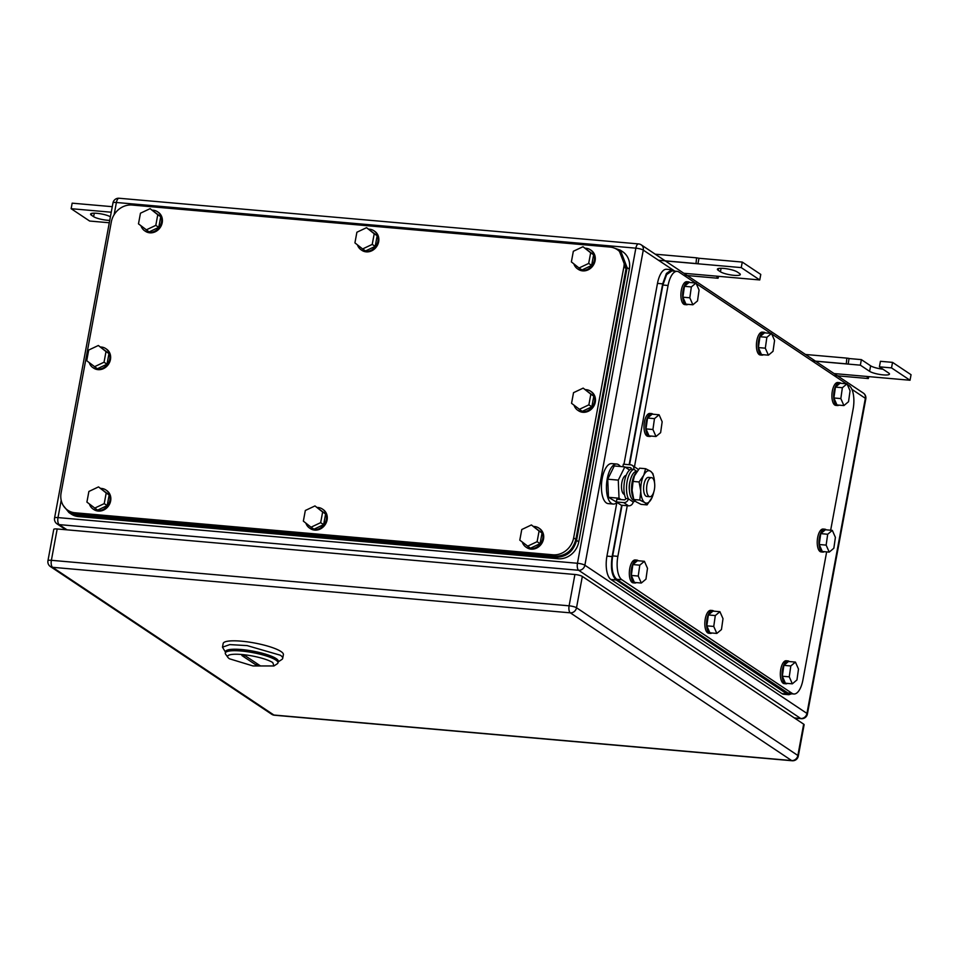 <?xml version="1.0" encoding="UTF-8"?>
<svg xmlns="http://www.w3.org/2000/svg" width="959" height="959" viewBox="0 0 959 959"><rect width="100%" height="100%" fill="white"/><g stroke="black" fill="none" stroke-linecap="round" stroke-linejoin="round"><path stroke-width="1.44" d="M111.244 212.215L71.134 208.69L89.643 221.038L109.29 222.764M71.134 208.69L72.165 203.164L112.275 206.688M110.393 216.83A10.525 2.134 10.5 0 0 98.969 213.545A10.525 2.134 10.5 0 0 90.578 214.109A10.525 2.134 10.5 0 0 91.405 215.188L93.622 216.674L94.27 213.186M109.746 220.354A10.525 2.134 10.5 0 1 93.622 216.674M718.603 276.336L718.063 278.254L716.469 276.144L759.756 279.956L741.247 267.609L697.96 263.797L698.979 258.271L696.57 257.827L696.018 263.545L697.96 263.797L665.33 260.932M655.237 254.195L696.57 257.827M683.743 275.233L718.063 278.254M683.839 273.279L716.469 276.144M658.461 260.237L696.018 263.545M741.247 267.609L742.266 262.071L698.979 258.271M759.756 279.956L760.775 274.43L742.266 262.071M720.437 271.781A10.525 2.134 10.5 0 0 731.849 275.089A10.525 2.134 10.5 0 0 740.312 274.538A10.525 2.134 10.5 0 0 739.485 273.459L737.267 271.972A10.525 2.134 10.5 0 0 725.855 268.664A10.525 2.134 10.5 0 0 717.392 269.215A10.525 2.134 10.5 0 0 718.219 270.294L720.437 271.781L721.084 268.292M868.878 376.635L868.327 378.541L866.732 376.443L910.031 380.243L891.522 367.896L879.403 366.829L888.645 373.003A10.525 2.134 10.5 0 1 889.472 374.094A10.525 2.134 10.5 0 1 881.009 374.633A10.525 2.134 10.5 0 1 869.609 371.337L860.355 365.163L848.236 364.096L849.027 358.414L846.845 358.115L846.294 363.833L848.236 364.096L815.606 361.219M805.512 354.482L846.845 358.115M834.018 375.52L868.327 378.541M834.114 373.578L866.732 376.443M811.973 360.824L846.294 363.833M860.355 365.163L861.374 359.625L849.254 358.558M882.999 369.227A10.525 2.134 10.5 0 1 870.628 365.811L861.374 359.625M879.403 366.829L880.422 361.303L892.541 362.37L891.522 367.896M910.031 380.243L911.05 374.717L892.541 362.37M273.962 665.954L252.984 665.942L229.489 658.797A23.927 4.855 10.5 0 1 227.93 657.418A23.927 4.855 10.5 0 1 244.449 654.781A23.927 4.855 10.5 0 1 272.776 662.597L273.962 665.954L277.211 663.82A26.792 5.43 10.5 0 0 277.99 662.813A26.792 5.43 10.5 0 0 275.88 660.068A26.792 5.43 10.5 0 0 246.835 651.652A26.792 5.43 10.5 0 0 225.293 653.055A26.792 5.43 10.5 0 0 225.665 654.266L227.93 657.418M241.896 655.536L256.904 665.558L260.368 665.858L245.348 655.836L241.896 655.536M278.254 661.338L276.156 658.593A26.792 5.43 -169.5 0 0 247.11 650.178A26.792 5.43 -169.5 0 0 225.569 651.581L225.293 653.055M256.904 665.558A19.144 8.008 95 0 0 256.425 663.232M278.158 661.902L281.814 659.504A30.616 6.21 -169.5 0 0 282.701 658.354L283.385 654.673A30.616 6.21 -169.5 0 0 280.987 651.521A30.616 6.21 -169.5 0 0 247.794 641.907A30.616 6.21 -169.5 0 0 223.171 643.513L222.488 647.193L225.461 652.132M282.701 658.354A30.616 6.21 -169.5 0 0 280.304 655.213L247.11 645.599L229.8 644.604L222.488 647.193M225.689 652.36A26.792 5.43 10.5 0 1 245.324 649.95A26.792 5.43 10.5 0 1 276.156 658.593A26.792 5.43 10.5 0 1 277.87 662.034M47.95 560.739L53.752 529.416A5.742 1.163 -169.5 0 1 57.18 528.972L574.909 574.489A5.742 1.163 -169.5 0 1 582.329 576.431L803.666 724.153L797.864 755.488L576.515 607.754A5.742 1.163 -169.5 0 0 569.107 605.824L51.378 560.308A5.742 1.163 -169.5 0 0 47.95 560.739A5.742 5.742 0 0 0 50.407 566.565L271.745 714.287A5.742 5.742 0 0 0 274.43 715.222A5.742 2.397 -85 0 1 273.914 715.03A5.742 5.083 123.7 0 1 271.745 714.287M798.308 756.076A5.742 1.163 -169.5 0 0 797.864 755.488A5.742 5.083 -56.3 0 1 791.643 760.559L570.305 612.837L52.565 567.308L273.914 715.03L791.643 760.559A5.742 2.397 -85 0 0 792.158 760.751A5.742 5.742 0 0 0 798.308 756.076L804.121 724.74A5.742 1.163 -169.5 0 0 803.666 724.153M622.055 505.261L612.669 555.896L617.872 556.364A19.144 8.008 95 0 0 621.852 579.727L792.11 693.357A19.144 8.008 95 0 0 793.848 693.992A19.144 8.008 95 0 0 802.935 679.871L826.658 551.881M847.217 384.331L849.147 385.626A19.144 8.008 95 0 1 853.138 408.99L830.662 530.231M672.019 270.906L677.15 271.349A19.144 8.008 95 0 1 678.888 271.996L695.383 283.001M696.198 283.552L770.88 333.396M771.707 333.936L846.389 383.792M677.15 271.349A19.144 8.008 95 0 0 668.075 285.482L634.462 466.829M617.872 556.364L627.258 505.717M612.669 555.896C611.039 567.392 612.369 575.172 616.661 579.272L788.718 693.549M671.959 270.894L666.613 274.622L662.873 285.027L629.572 464.743M765.318 348.189L768.399 355.178L773.026 351.306L774.572 340.433L771.492 333.444L766.864 337.316L765.318 348.189L758.389 347.578L759.936 336.717L766.864 337.316M771.492 333.444L764.563 332.833L759.936 336.717M768.399 355.178L761.47 354.566L758.389 347.578M763.484 354.746A11.484 4.807 -85 0 1 762.009 355.142A11.484 4.807 -85 0 1 758.401 341.836A11.484 4.807 -85 0 1 764.023 332.27A11.484 4.807 -85 0 1 765.402 332.905M762.009 355.142L760.283 354.986A11.484 4.807 -85 0 1 756.663 341.68A11.484 4.807 -85 0 1 762.297 332.114L764.023 332.27M689.809 297.793L692.889 304.782L697.517 300.91L699.063 290.038L695.982 283.049L691.355 286.933L689.809 297.793L682.892 297.182L684.438 286.321L691.355 286.933M695.982 283.049L689.053 282.437L684.438 286.321M692.889 304.782L685.961 304.171L682.892 297.182M687.975 304.351A11.484 4.807 -85 0 1 686.5 304.746A11.484 4.807 -85 0 1 682.892 291.44A11.484 4.807 -85 0 1 688.514 281.874A11.484 4.807 -85 0 1 689.905 282.521M686.5 304.746L684.774 304.59A11.484 4.807 -85 0 1 681.154 291.284A11.484 4.807 -85 0 1 686.788 281.718L688.514 281.874M638.238 576.047L641.319 583.036L645.946 579.164L647.493 568.291L644.412 561.303L639.785 565.175L638.238 576.047L631.322 575.436L632.868 564.563L639.785 565.175M644.412 561.303L637.483 560.691L632.868 564.563M641.319 583.036L634.39 582.425L631.322 575.436M636.404 582.604A11.484 4.807 -85 0 1 634.93 583A11.484 4.807 -85 0 1 631.322 569.694A11.484 4.807 -85 0 1 636.944 560.116A11.484 4.807 -85 0 1 638.322 560.763M634.93 583L633.204 582.844A11.484 4.807 -85 0 1 629.584 569.538A11.484 4.807 -85 0 1 635.218 559.972L636.944 560.116M713.748 626.443L716.829 633.431L721.456 629.56L723.002 618.687L719.921 611.698L715.294 615.57L713.748 626.443L706.819 625.831L708.365 614.959L715.294 615.57M719.921 611.698L712.993 611.087L708.365 614.959M716.829 633.431L709.9 632.82L706.819 625.831M711.914 633A11.484 4.807 -85 0 1 710.439 633.396A11.484 4.807 -85 0 1 706.831 620.077A11.484 4.807 -85 0 1 712.453 610.511A11.484 4.807 -85 0 1 713.832 611.159M710.439 633.396L708.713 633.24A11.484 4.807 -85 0 1 705.093 619.934A11.484 4.807 -85 0 1 710.727 610.368L712.453 610.511M789.257 676.826L792.338 683.827L796.953 679.943L798.499 669.082L795.431 662.094L790.803 665.966L789.257 676.826L782.328 676.227L783.875 665.354L790.803 665.966M795.431 662.094L788.502 661.482L783.875 665.354M792.338 683.827L785.409 683.216L782.328 676.227M787.423 683.395A11.484 4.807 -85 0 1 785.948 683.791A11.484 4.807 -85 0 1 782.328 670.473A11.484 4.807 -85 0 1 787.962 660.907A11.484 4.807 -85 0 1 789.341 661.554M785.948 683.791L784.222 683.635A11.484 4.807 -85 0 1 780.602 670.329A11.484 4.807 -85 0 1 786.224 660.751L787.962 660.907M840.827 398.584L843.908 405.573L848.535 401.701L850.07 390.828L847.001 383.84L842.374 387.712L840.827 398.584L833.898 397.973L835.445 387.1L842.374 387.712M847.001 383.84L840.072 383.228L835.445 387.1M843.908 405.573L836.979 404.962L833.898 397.973M838.993 405.142A11.484 4.807 -85 0 1 837.519 405.537A11.484 4.807 -85 0 1 833.91 392.231A11.484 4.807 -85 0 1 839.533 382.653A11.484 4.807 -85 0 1 840.911 383.3M837.519 405.537L835.792 405.381A11.484 4.807 -85 0 1 832.172 392.075A11.484 4.807 -85 0 1 837.794 382.509L839.533 382.653M652.923 429.512L656.004 436.501L660.631 432.629L662.166 421.756L659.097 414.767L654.47 418.639L652.923 429.512L645.994 428.901L647.541 418.028L654.47 418.639M659.097 414.767L652.168 414.156L647.541 418.028M656.004 436.501L649.075 435.889L645.994 428.901M651.089 436.069A11.484 4.807 -85 0 1 649.615 436.465A11.484 4.807 -85 0 1 646.006 423.159A11.484 4.807 -85 0 1 651.629 413.581A11.484 4.807 -85 0 1 653.007 414.228M649.615 436.465L647.888 436.309A11.484 4.807 -85 0 1 644.268 423.003A11.484 4.807 -85 0 1 649.89 413.437L651.629 413.581M826.143 545.12L829.223 552.108L833.851 548.236L835.397 537.364L832.316 530.375L827.689 534.247L826.143 545.12L819.226 544.508L820.76 533.636L827.689 534.247M832.316 530.375L825.387 529.764L820.76 533.636M829.223 552.108L822.295 551.497L819.226 544.508M824.308 551.677A11.484 4.807 -85 0 1 822.834 552.072A11.484 4.807 -85 0 1 819.226 538.766A11.484 4.807 -85 0 1 824.848 529.188A11.484 4.807 -85 0 1 826.226 529.836M822.834 552.072L821.108 551.916A11.484 4.807 -85 0 1 817.488 538.61A11.484 4.807 -85 0 1 823.122 529.044L824.848 529.188M674.645 271.133L671.756 269.731L666.421 273.447L662.681 283.852L629.164 464.707M621.648 505.225L612.13 556.58C610.499 568.064 611.818 575.856 616.122 579.943L787.123 694.076L788.861 694.712L791.678 693.801M788.801 694.7L783.659 694.256A19.144 8.008 95 0 1 781.921 693.609L610.919 579.488A19.144 8.008 95 0 1 606.939 556.124L616.853 502.576M623.961 464.252L657.478 283.396L662.681 283.852M671.696 269.719L666.565 269.275A19.144 8.008 95 0 0 657.478 283.396M69.947 511.686L77.235 514.252L555.141 556.268C565.858 556.1 572.775 550.466 575.868 539.366L626.071 268.484L619.298 250.994M552.923 554.793L75.018 512.777A19.144 16.938 -56.3 0 1 67.801 510.26A19.144 16.938 -56.3 0 1 61.112 492.818L111.316 221.949A19.144 16.938 -56.3 0 1 132.054 205.034L609.96 247.062A19.144 16.938 -56.3 0 1 617.164 249.568A19.144 16.938 -56.3 0 1 623.853 267.01L573.65 537.891A19.144 16.938 -56.3 0 1 552.923 554.793L555.141 556.268M362.598 248.956L372.236 244.401L375.197 246.379L365.559 250.934L362.598 248.956L354.926 242.879L356.892 232.234L366.542 227.679L374.214 233.756L372.236 244.401M366.542 227.679L377.175 235.734L375.197 246.379M374.214 233.756L377.175 235.734M368.819 229.201A11.484 10.165 123.7 0 1 373.902 230.747A11.484 10.165 123.7 0 1 377.918 241.212A11.484 10.165 123.7 0 1 361.159 249.843A11.484 10.165 123.7 0 1 357.455 244.893M373.902 230.747L374.645 231.239A11.484 10.165 123.7 0 1 378.661 241.704A11.484 10.165 123.7 0 1 361.891 250.347L361.159 249.843M146.152 229.932L155.802 225.377L158.762 227.343L149.113 231.91L138.48 223.855L140.458 213.21L150.095 208.654L157.767 214.732L155.802 225.377M150.095 208.654L160.728 216.71L158.762 227.343M157.767 214.732L160.728 216.71M152.373 210.177A11.484 10.165 123.7 0 1 157.456 211.711A11.484 10.165 123.7 0 1 161.472 222.176A11.484 10.165 123.7 0 1 144.713 230.819A11.484 10.165 123.7 0 1 141.021 225.856M157.456 211.711L158.199 212.215A11.484 10.165 123.7 0 1 162.215 222.68A11.484 10.165 123.7 0 1 145.456 231.311L144.713 230.819M94.581 508.174L104.231 503.619L107.192 505.597L97.542 510.152L86.909 502.096L88.887 491.464L98.525 486.896L106.197 492.986L104.231 503.619M98.525 486.896L109.158 494.964L107.192 505.597M106.197 492.986L109.158 494.964M100.803 488.419A11.484 10.165 123.7 0 1 105.886 489.965A11.484 10.165 123.7 0 1 109.901 500.43A11.484 10.165 123.7 0 1 93.143 509.073A11.484 10.165 123.7 0 1 89.451 504.11M105.886 489.965L106.629 490.457A11.484 10.165 123.7 0 1 110.645 500.922A11.484 10.165 123.7 0 1 93.886 509.565L93.143 509.073M311.028 527.21L320.666 522.655L323.627 524.633L313.989 529.188L311.028 527.21L303.356 521.133L305.322 510.488L314.972 505.932L322.644 512.01L320.666 522.655M314.972 505.932L325.604 513.988L323.627 524.633M322.644 512.01L325.604 513.988M317.249 507.455A11.484 10.165 123.7 0 1 322.332 508.989A11.484 10.165 123.7 0 1 326.348 519.454A11.484 10.165 123.7 0 1 309.589 528.097A11.484 10.165 123.7 0 1 305.885 523.135M322.332 508.989L323.075 509.493A11.484 10.165 123.7 0 1 327.091 519.958A11.484 10.165 123.7 0 1 310.32 528.589L309.589 528.097M527.474 546.234L537.112 541.679L540.073 543.657L530.435 548.212L519.802 540.157L521.768 529.524L531.406 524.957L539.078 531.046L537.112 541.679M531.406 524.957L542.039 533.012L540.073 543.657M539.078 531.046L542.039 533.012M533.695 526.479A11.484 10.165 123.7 0 1 538.778 528.025A11.484 10.165 123.7 0 1 542.794 538.49A11.484 10.165 123.7 0 1 526.023 547.121A11.484 10.165 123.7 0 1 522.331 542.171M538.778 528.025L539.521 528.517A11.484 10.165 123.7 0 1 543.525 538.982A11.484 10.165 123.7 0 1 526.767 547.625L526.023 547.121M579.044 267.993L588.682 263.425L591.643 265.403L582.005 269.97L579.044 267.993L571.372 261.903L573.338 251.27L582.988 246.715L590.66 252.792L588.682 263.425M582.988 246.715L593.621 254.77L591.643 265.403M590.66 252.792L593.621 254.77M585.266 248.237A11.484 10.165 123.7 0 1 590.348 249.772A11.484 10.165 123.7 0 1 594.364 260.237A11.484 10.165 123.7 0 1 577.594 268.88A11.484 10.165 123.7 0 1 573.902 263.917M590.348 249.772L591.092 250.263A11.484 10.165 123.7 0 1 595.095 260.728A11.484 10.165 123.7 0 1 578.337 269.371L577.594 268.88M94.39 366.77L104.04 362.214L107 364.192L97.35 368.747L86.718 360.692L88.696 350.047L98.333 345.492L106.005 351.569L104.04 362.214M98.333 345.492L108.966 353.547L107 364.192M106.005 351.569L108.966 353.547M100.623 347.014A11.484 10.165 123.7 0 1 105.706 348.561A11.484 10.165 123.7 0 1 109.722 359.026A11.484 10.165 123.7 0 1 92.951 367.657A11.484 10.165 123.7 0 1 89.259 362.694M105.706 348.561L106.437 349.052A11.484 10.165 123.7 0 1 110.453 359.517A11.484 10.165 123.7 0 1 93.694 368.148L92.951 367.657M579.224 409.397L588.874 404.842L591.835 406.82L582.185 411.375L571.552 403.319L573.53 392.675L583.168 388.119L590.84 394.197L588.874 404.842M583.168 388.119L593.801 396.175L591.835 406.82M590.84 394.197L593.801 396.175M585.446 389.642A11.484 10.165 123.7 0 1 590.528 391.188A11.484 10.165 123.7 0 1 594.544 401.653A11.484 10.165 123.7 0 1 577.786 410.284A11.484 10.165 123.7 0 1 574.093 405.321M590.528 391.188L591.271 391.68A11.484 10.165 123.7 0 1 595.287 402.145A11.484 10.165 123.7 0 1 578.529 410.776L577.786 410.284M63.282 505.549L68.988 512.597L76.193 515.103L555.836 557.275C566.553 557.107 573.47 551.473 576.563 540.361L627.114 267.645L620.425 250.203L613.221 247.698M620.497 250.263L622.643 251.69A19.144 16.938 -56.3 0 1 629.332 269.131L578.78 541.847L576.563 540.361M69.072 512.645L71.206 514.072A19.144 16.938 -56.3 0 0 78.422 516.577L558.054 558.749A19.144 16.938 -56.3 0 0 578.78 541.847M654.374 489.653A9.566 4.004 -85 0 1 649.83 496.714A9.566 4.004 -85 0 1 646.965 484.715A9.566 4.004 -85 0 1 651.509 477.654A9.566 4.004 -85 0 1 654.374 489.653M649.83 496.714L646.822 496.45A9.566 4.004 -85 0 1 643.957 484.451A9.566 4.004 -85 0 1 648.5 477.39L651.509 477.654M624.477 494.472A9.566 4.004 -85 0 1 621.864 482.509A9.566 4.004 -85 0 1 626.155 475.436M629.584 470.066L624.836 466.889L618.291 480.123L619.023 498.212L621.06 499.567M624.836 466.889L614.263 465.954L607.73 479.2L608.462 497.289L616.745 502.228M608.462 497.289L619.023 498.212M607.73 479.2L618.291 480.123M617.033 502.42A20.091 8.415 -85 0 1 613.245 504.062A20.091 8.415 -85 0 1 607.227 478.865A20.091 8.415 -85 0 1 616.757 464.024A20.091 8.415 -85 0 1 620.329 466.494M613.245 504.062L608.222 503.619A20.091 8.415 -85 0 1 602.204 478.421A20.091 8.415 -85 0 1 611.734 463.593L616.757 464.024M632.796 495.719A16.267 6.809 -85 0 1 632.724 495.443A16.267 6.809 -85 0 1 632.101 490.349A16.267 6.809 -85 0 1 634.45 475.916A16.267 6.809 -85 0 1 634.45 475.892L639.581 468.184L645.611 468.711L650.562 471.253A16.267 6.809 95 0 0 643.789 475.184A16.267 6.809 95 0 0 643.657 475.448A16.267 6.809 95 0 0 640.756 491.116A16.267 6.809 95 0 0 644.76 502.576A16.267 6.809 95 0 0 651.521 498.656A16.267 6.809 95 0 0 651.652 498.392A16.267 6.809 95 0 0 652.216 497.158A16.267 6.809 95 0 0 653.75 492.111M654.565 482.868A16.267 6.809 95 0 0 654.553 482.725A16.267 6.809 95 0 0 653.93 477.63A16.267 6.809 95 0 0 650.562 471.253L652.875 473.566L653.87 477.366M652.144 497.313L647.073 504.89L644.76 502.576L639.809 500.047L640.756 491.116L639.078 481.957L643.789 475.184L645.611 468.711M639.078 481.957L633.048 481.43L634.462 475.868M639.809 500.047L633.779 499.507L632.101 490.349L633.048 481.43M647.073 504.89L641.044 504.362L636.093 501.821L633.779 499.507M616.361 501.965L623.71 502.612A4.327 3.836 123.7 0 0 628.397 498.788L625.795 498.56A1.45 1.295 123.7 0 1 624.213 499.855L616.877 499.207L616.361 501.965L621.18 505.177L628.517 505.825A4.327 3.836 123.7 0 0 633.204 502.001A16.507 6.905 -85 0 0 634.978 500.97M633.204 502.001L628.397 498.788A16.507 6.905 -85 0 1 627.138 481.418A16.507 6.905 -85 0 1 633.851 469.347L631.25 469.119A16.507 6.905 -85 0 0 624.549 481.19A16.507 6.905 -85 0 0 625.795 498.56M625.256 467.165L630.195 467.608A1.45 1.295 123.7 0 1 631.25 469.119M629.392 490.229A10.141 4.244 -85 0 1 629.607 483.06A10.141 4.244 -85 0 1 630.255 480.471M636.764 471.301L633.851 469.347A4.327 3.836 123.7 0 0 630.71 464.839L623.362 464.192L622.894 466.721M632.341 465.403L637.148 468.615A4.327 3.836 123.7 0 1 638.226 469.778M634.486 500.49L633.683 500.226A14.553 6.09 -85 0 1 629.38 486.609A14.553 6.09 -85 0 1 635.122 471.756A14.553 6.09 -85 0 1 636.225 471.372L637.1 471.253M636.308 472.403A15.116 6.329 95 0 0 633.455 498.404M91.405 215.188L91.74 213.389M718.219 270.294L718.555 268.508M869.609 371.337L870.628 365.811M851.916 389.354L865.354 398.321L806.951 713.424L584.87 565.211A5.742 1.163 -169.5 0 0 577.462 563.269A5.742 2.397 95 0 0 578.649 570.281A5.742 5.083 -56.3 0 0 584.87 565.211L643.273 250.107L674.812 271.145M794.34 717.931L800.729 718.495L578.649 570.281L59.194 524.609A5.742 2.397 -85 0 1 57.996 517.596A5.742 1.163 -169.5 0 0 54.567 518.028A5.742 5.742 0 0 0 57.025 523.854A5.742 5.083 -56.3 0 0 59.194 524.609L67.034 529.847M800.729 718.495A5.742 5.083 -56.3 0 0 806.951 713.424A5.742 1.163 -169.5 0 1 807.406 714.011A5.742 5.742 0 0 1 801.256 718.687A5.742 2.397 95 0 1 800.729 718.495M863.34 393.082A5.742 5.083 123.7 0 1 865.354 398.321A5.742 1.163 10.5 0 1 865.797 398.908A5.742 5.742 0 0 0 863.34 393.082L641.271 244.869A5.742 5.083 123.7 0 1 643.273 250.107A5.742 1.163 -169.5 0 0 635.853 248.165L577.462 563.269L57.996 517.596L61.196 500.322M114.133 214.696L116.399 202.493A5.742 1.163 -169.5 0 0 112.97 202.924A5.742 5.742 0 0 1 119.12 198.249A5.742 2.397 95 0 0 116.399 202.493L635.853 248.165A5.742 2.397 -85 0 1 638.586 243.922A5.742 5.742 0 0 1 641.271 244.869M574.909 574.489L569.107 605.824A5.742 2.397 -85 0 0 570.305 612.837A5.742 5.083 -56.3 0 0 576.515 607.754L582.329 576.431M50.407 566.565A5.742 5.083 123.7 0 0 52.565 567.308A5.742 2.397 -85 0 1 51.378 560.308L57.18 528.972M616.661 579.272L621.852 579.727M792.11 693.357L786.919 692.901M662.873 285.027L668.075 285.482M610.919 579.488L616.122 579.943M606.939 556.124L612.13 556.58M781.921 693.609L787.123 694.076M77.235 514.252L75.018 512.777M575.868 539.366L573.65 537.891M623.853 267.01L626.071 268.484M629.332 269.131L627.114 267.645M78.422 516.577L76.193 515.103M558.054 558.749L555.836 557.275M623.71 502.612L628.517 505.825M630.195 467.608L631.13 468.232M112.97 202.924L54.567 518.028M119.12 198.249L638.586 243.922M794.591 718.099L801.256 718.687M65.847 529.74L57.025 523.854M865.797 398.908L807.406 714.011M278.266 661.338L277.99 662.813M792.158 760.751L274.43 715.222M788.658 693.537L793.848 693.992M70.031 511.746L67.801 510.26M619.382 251.042L617.164 249.568M653.93 477.63L653.786 476.995M632.724 495.443L632.868 496.091"/></g></svg>
